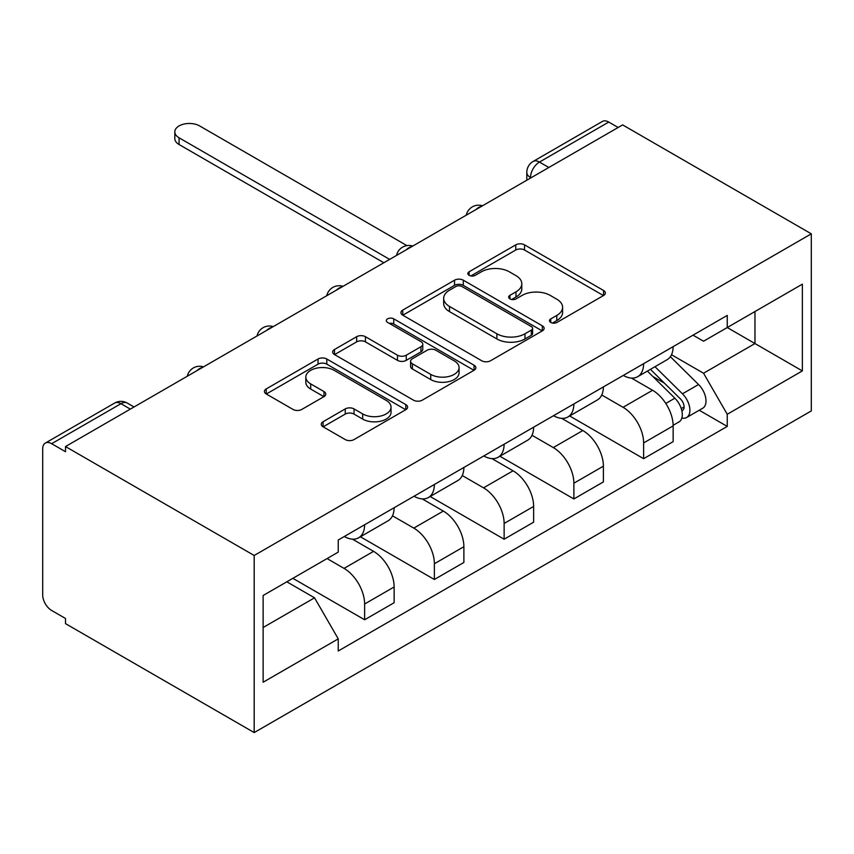 <?xml version="1.0" encoding="UTF-8"?>
<svg xmlns="http://www.w3.org/2000/svg" width="854" height="854" viewBox="0 0 854 854"><rect width="100%" height="100%" fill="white"/><g stroke="black" fill="none" stroke-linecap="round" stroke-linejoin="round"><path stroke-width="1.28" d="M550.755 322.449A4.345 2.509 0 0 0 556.904 322.449L603.532 295.527A6.202 3.587 0 0 0 605.347 292.997A6.202 3.587 0 0 0 603.532 290.467L524.527 244.852A6.202 3.587 0 0 0 515.752 244.852L469.124 271.775A4.345 2.509 0 0 0 467.853 273.547A4.345 2.509 0 0 0 469.124 275.319A4.345 2.509 0 0 0 475.272 275.319L481.304 271.839A19.866 11.465 0 0 1 509.39 271.839L515.976 275.639A19.866 11.465 0 0 1 521.794 283.752A19.866 11.465 0 0 1 515.976 291.854L509.934 295.335A4.345 2.509 0 0 0 508.664 297.117A4.345 2.509 0 0 0 509.934 298.889A4.345 2.509 0 0 0 516.083 298.889L522.114 295.399A19.866 11.465 0 0 1 550.211 295.399L556.787 299.199A19.866 11.465 0 0 1 562.605 307.312A19.866 11.465 0 0 1 556.787 315.425L550.755 318.905A4.345 2.509 0 0 0 549.485 320.677A4.345 2.509 0 0 0 550.755 322.449L550.755 318.905M323.09 421.716A6.202 3.587 0 0 0 321.264 424.246A6.202 3.587 0 0 0 323.09 426.786L345.251 439.575A6.202 3.587 0 0 0 354.026 439.575L405.81 409.674A6.202 3.587 0 0 0 407.636 407.144A6.202 3.587 0 0 0 405.81 404.615L326.815 359A6.202 3.587 0 0 0 318.04 359L266.256 388.901A6.202 3.587 0 0 0 264.43 391.431A6.202 3.587 0 0 0 266.256 393.972L293.018 409.429A6.202 3.587 0 0 0 301.804 409.429L323.965 396.63A6.202 3.587 0 0 0 325.78 394.1A6.202 3.587 0 0 0 323.965 391.559L310.685 383.894A16.6 9.586 0 0 1 305.828 377.116A16.6 9.586 0 0 1 316.076 368.266A16.6 9.586 0 0 1 334.17 370.337L386.179 400.366A16.6 9.586 0 0 1 391.036 407.144A16.6 9.586 0 0 1 380.788 416.005A16.6 9.586 0 0 1 362.694 413.923L354.026 408.917A6.202 3.587 0 0 0 345.251 408.917L323.09 421.716L323.09 426.786M254.193 555.484L65.502 446.546L622.619 124.897L811.3 233.836L254.193 555.484L254.193 732.572L811.3 410.923L811.3 233.836M481.741 360.772A6.202 3.587 0 0 0 490.516 360.772L542.311 330.872A6.202 3.587 0 0 0 544.126 328.342A6.202 3.587 0 0 0 542.311 325.812L463.306 280.197A6.202 3.587 0 0 0 454.531 280.197L402.746 310.098A6.202 3.587 0 0 0 400.921 312.628A6.202 3.587 0 0 0 402.746 315.169L481.741 360.772M389.339 323.388A4.345 2.509 0 0 1 393.747 324.008L393.747 318.841L474.055 365.213A6.202 3.587 0 0 1 475.881 367.743A6.202 3.587 0 0 1 474.055 370.273L422.271 400.174A6.202 3.587 0 0 1 413.496 400.174L334.501 354.57L334.501 349.499A6.202 3.587 0 0 0 332.676 352.029A6.202 3.587 0 0 0 334.501 354.57M334.501 349.499L356.662 336.7A6.202 3.587 0 0 1 365.437 336.7L397.473 355.2A6.202 3.587 0 0 0 406.258 355.2L420.958 346.713A6.202 3.587 0 0 0 422.773 344.183A6.202 3.587 0 0 0 420.958 341.643L387.599 322.385A4.345 2.509 0 0 1 386.328 320.613A4.345 2.509 0 0 1 389.008 318.296A4.345 2.509 0 0 1 393.747 318.841M65.502 446.546L65.502 451.702L51.646 443.706A12.65 7.302 -120 0 0 45.315 443.077A12.65 7.302 -120 0 0 42.7 448.862L42.7 594.982A12.65 7.302 -120 0 0 51.646 610.471L65.502 618.467L65.502 623.634L254.193 732.572M548.844 167.491L539.45 162.068A12.65 7.302 60 0 0 533.131 161.449L602.433 121.428A12.65 7.302 60 0 1 608.753 122.058L539.45 162.068A12.65 7.302 120 0 0 530.505 177.557L530.505 178.08M618.147 127.481L608.753 122.058M643.628 363.676A29.089 16.792 60 0 1 637.607 376.742L667.113 359.705A29.089 16.792 -120 0 0 673.133 346.639M601.75 395.007L623.057 407.305A29.089 16.792 60 0 1 643.628 442.927L673.144 425.89A29.089 16.792 -120 0 0 652.573 390.267L631.448 378.076M673.144 425.89L673.144 441.646L643.628 458.683L569.65 415.973M637.607 376.742A29.089 16.792 60 0 1 623.292 375.429M643.628 442.927L643.628 458.683M573.877 403.953A29.089 16.792 60 0 1 567.857 417.008L597.362 399.971A29.089 16.792 -120 0 0 603.383 386.915M499.9 456.239L573.877 498.949L603.394 481.912L603.394 466.167A29.089 16.792 -120 0 0 582.823 430.544L561.697 418.343M567.857 417.008A29.089 16.792 60 0 1 553.531 415.695M531.999 435.273L553.307 447.581A29.089 16.792 60 0 1 573.877 483.204L573.877 498.949M504.127 444.219A29.089 16.792 60 0 1 498.106 457.274L527.612 440.237A29.089 16.792 -120 0 0 533.633 427.181M430.149 496.505L504.127 539.216L533.643 522.178L533.643 506.433A29.089 16.792 -120 0 0 513.073 470.81L491.947 458.619M498.106 457.274A29.089 16.792 60 0 1 483.78 455.961M462.249 475.539L483.556 487.847A29.089 16.792 60 0 1 504.127 523.47L504.127 539.216M434.376 484.496A29.089 16.792 60 0 1 428.356 497.551L457.861 480.514A29.089 16.792 -120 0 0 463.882 467.458M360.399 536.782L434.376 579.492L463.882 562.455L463.882 546.709A29.089 16.792 -120 0 0 443.322 511.076L422.196 498.885M428.356 497.551A29.089 16.792 60 0 1 414.03 496.238M392.498 515.816L413.806 528.114A29.089 16.792 60 0 1 434.376 563.747L434.376 579.492M364.626 524.762A29.089 16.792 60 0 1 358.605 537.817L388.111 520.78A29.089 16.792 -120 0 0 394.132 507.724M292.858 578.329L364.626 619.758L394.132 602.721L394.132 586.976A29.089 16.792 -120 0 0 373.572 551.353L352.446 539.152M358.605 537.817A29.089 16.792 60 0 1 344.279 536.504M327.071 558.58L344.055 568.39A29.089 16.792 60 0 1 364.626 604.013L364.626 619.758M754.957 311.539L754.968 343.543L703.547 373.23L671.5 354.73M263.128 627.498L314.55 597.821L338.248 638.867L263.128 682.229L263.128 595.494L338.248 552.122L338.248 539.995L727.245 315.404L727.245 327.541L802.354 284.168L802.354 370.914L727.245 327.541L703.547 341.226L693.032 335.152M802.354 370.914L727.245 414.275L703.547 373.23M338.248 638.867L338.248 650.994L727.245 426.413L727.245 414.275M314.55 597.821L286.827 581.809M699.234 410.24L727.245 426.413M802.354 284.168L754.968 311.539M552.495 323.068L556.787 320.581A19.866 11.465 0 0 0 562.605 312.479L562.605 307.312M521.794 283.752L521.794 288.908A19.866 11.465 0 0 1 515.976 297.021L511.674 299.498M603.447 295.58L524.527 250.019A6.202 3.587 0 0 0 515.752 250.019L470.864 275.938M542.226 330.925L463.306 285.364A6.202 3.587 0 0 0 454.531 285.364L402.821 315.211M531.337 330.114A4.345 2.509 0 0 0 532.608 328.342A4.345 2.509 0 0 0 531.337 326.57L461.993 286.538A4.345 2.509 0 0 0 455.844 286.538L449.482 290.211A19.866 11.465 0 0 0 443.664 298.313A19.866 11.465 0 0 0 449.482 306.426L496.879 333.786A19.866 11.465 0 0 0 524.975 333.786L531.337 330.114L531.337 335.28A4.345 2.509 0 0 0 532.608 333.508L532.608 328.342M443.664 298.313L443.664 303.48A19.866 11.465 0 0 0 449.482 311.593L449.482 306.426M531.337 335.28L524.975 338.953A19.866 11.465 0 0 1 496.879 338.953L449.482 311.593M334.576 354.613L356.662 341.867L356.662 336.7M422.773 344.183L422.773 349.339A6.202 3.587 0 0 1 420.958 351.88L406.258 360.367A6.202 3.587 0 0 1 397.473 360.367L365.437 341.867A6.202 3.587 0 0 0 356.662 341.867M393.747 324.008L473.981 370.326M430.726 374.394A16.6 9.586 0 0 0 448.82 376.475A16.6 9.586 0 0 0 459.068 367.615A16.6 9.586 0 0 0 454.2 360.836L435.882 350.257A6.202 3.587 0 0 0 427.096 350.257L412.397 358.744A6.202 3.587 0 0 0 410.582 361.285A6.202 3.587 0 0 0 412.397 363.815L430.726 374.394L430.726 379.56A16.6 9.586 0 0 0 448.82 381.631A16.6 9.586 0 0 0 459.068 372.782L459.068 367.615M410.582 361.285L410.582 366.441A6.202 3.587 0 0 0 412.397 368.981L412.397 363.815M430.726 379.56L412.397 368.981M391.036 407.144L391.036 412.311A16.6 9.586 0 0 1 380.788 421.161A16.6 9.586 0 0 1 362.694 419.09L354.026 414.083A6.202 3.587 0 0 0 345.251 414.083L323.164 426.829M305.828 377.116L305.828 382.282A16.6 9.586 0 0 0 310.685 389.061L310.685 383.894M323.879 396.683L310.685 389.061M405.735 409.728L326.815 364.167A6.202 3.587 0 0 0 318.04 364.167L266.331 394.014M647.385 371.095L674.863 398.199A15.81 9.127 60 0 1 679.037 421.897L673.133 425.303M652.862 376.497L664.508 383.222M406.92 245.61L199.644 125.933A14.539 8.401 0 0 0 183.791 124.108A14.539 8.401 0 0 0 174.814 131.868A14.539 8.401 0 0 0 179.073 137.804L389.659 259.392M650.428 369.334L680.521 399.021A7.59 4.377 60 0 1 682.527 410.39A7.59 4.377 60 0 1 681.834 410.667M654.986 366.708L682.463 393.811A15.81 9.127 60 0 1 686.637 417.51A15.81 9.127 60 0 1 681.855 418.022M670.358 356.705L698.561 384.524A15.81 9.127 60 0 1 702.725 408.223L686.637 417.51M383.852 262.744L179.073 144.518A14.539 8.401 180 0 1 174.814 138.583L174.814 131.868M530.953 177.813L530.505 177.557A12.65 7.302 0 0 1 526.801 172.401L526.801 180.215M434.376 563.747L463.882 546.709M504.127 523.47L533.643 506.433M573.877 483.204L603.394 466.167M364.626 604.013L394.132 586.976M344.055 568.39L373.572 551.353M413.806 528.114L443.322 511.076M483.556 487.847L513.073 470.81M553.307 447.581L582.823 430.544M623.057 407.305L652.573 390.267M481.432 206.412A12.65 7.302 120 0 0 475.849 209.636M411.681 246.678A12.65 7.302 120 0 0 406.098 249.902M341.931 286.944A12.65 7.302 120 0 0 336.348 290.168M272.18 327.221A12.65 7.302 120 0 0 266.597 330.445M202.43 367.487A12.65 7.302 120 0 0 196.847 370.711M130.331 409.109L120.948 403.696L51.646 443.706M134.035 406.974L127.267 403.067A12.65 7.302 120 0 0 120.948 403.696A12.65 7.302 60 0 0 114.628 403.067L45.315 443.077M556.787 320.581L556.787 315.425M509.934 298.889L509.934 295.335M515.976 297.021L515.976 291.854M469.124 275.319L469.124 271.775M515.752 250.019L515.752 244.852M524.527 250.019L524.527 244.852M603.532 295.527L603.532 290.467M402.746 315.169L402.746 310.098M454.531 285.364L454.531 280.197M463.306 285.364L463.306 280.197M542.311 330.872L542.311 325.812M496.879 338.953L496.879 333.786M524.975 338.953L524.975 333.786M365.437 341.867L365.437 336.7M397.473 360.367L397.473 355.2M406.258 360.367L406.258 355.2M420.958 351.88L420.958 346.713M474.055 370.273L474.055 365.213M345.251 414.083L345.251 408.917M354.026 414.083L354.026 408.917M362.694 419.09L362.694 413.923M323.965 396.63L323.965 391.559M266.256 393.972L266.256 388.901M318.04 364.167L318.04 359M326.815 364.167L326.815 359M405.81 409.674L405.81 404.615M674.863 398.199L665.778 403.44M684.097 406.92L681.246 408.564M698.561 384.524L682.463 393.811M179.073 144.518L179.073 137.804M482.51 205.793A12.65 12.65 0 0 0 466.284 215.155M412.76 246.059A12.65 12.65 0 0 0 396.534 255.431M343.009 286.325A12.65 12.65 0 0 0 326.783 295.697M273.259 326.602A12.65 12.65 0 0 0 257.033 335.964M203.508 366.868A12.65 12.65 0 0 0 187.282 376.24M127.267 403.067A12.65 12.65 0 0 0 114.628 403.067M533.131 161.449A12.65 12.65 0 0 0 526.801 172.401"/></g></svg>
